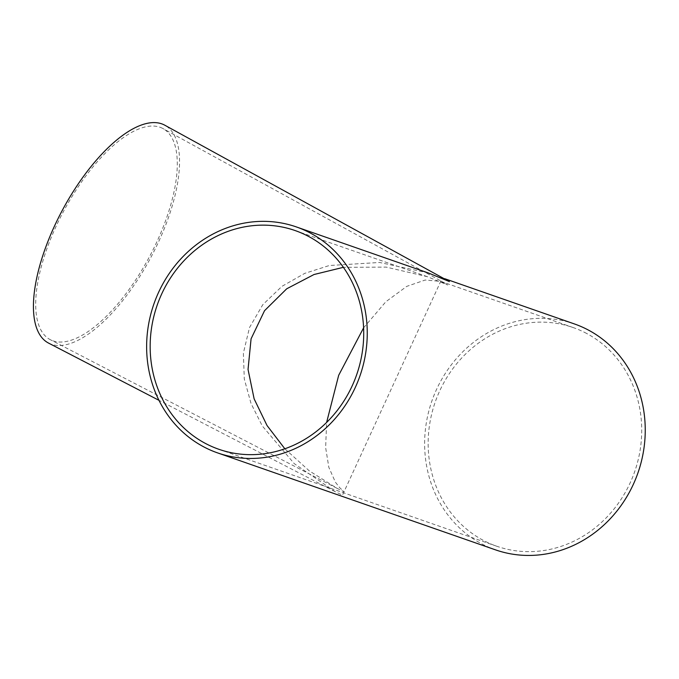 <?xml version="1.0" encoding="UTF-8"?>
<svg xmlns="http://www.w3.org/2000/svg" width="679" height="679" viewBox="0 0 679 679"><rect width="100%" height="100%" fill="white"/><g stroke="black" fill="none" stroke-linecap="round" stroke-linejoin="round"><path stroke-width="0.51" stroke-dasharray="3.4 2.55" d="M363.604 327.83L385.816 301.773L406.763 286.36L425.173 280.037L440.849 281.395L447.699 284.993L427.337 276.676L386.164 267.11L343.387 267.322M284.841 448.777L309.242 470.836L337.073 488.328L344.151 491.774L339.814 487.794L335.426 482.217L328.84 467.373L325.64 447.614L326.616 422.431M586.715 333.499A115.82 105.635 -70.8 0 0 573.093 327.533A115.82 105.635 -70.8 0 0 438.133 394.482A115.82 105.635 -70.8 0 0 483.159 540.28A115.82 105.635 -70.8 0 0 496.782 546.247A115.82 105.635 -70.8 0 0 631.742 479.289A115.82 105.635 -70.8 0 0 586.715 333.499M53.004 340.858A119.648 48.582 118.1 0 0 150.984 253.827A119.648 48.582 118.1 0 0 162.994 128.586A119.648 48.582 118.1 0 0 159.981 127.245A119.648 48.582 118.1 0 0 61.738 214.785A119.648 48.582 118.1 0 0 50.399 339.738A119.648 48.582 118.1 0 0 53.004 340.858M574.349 323.917A119.648 109.124 -70.8 0 0 434.933 393.082A119.648 109.124 -70.8 0 0 481.453 543.701A119.648 109.124 -70.8 0 0 495.526 549.863M428.373 272.983L379.603 262.467L329.315 265.514L304.71 273.382L281.912 286.36L262.798 304.676L249.524 327.516L243.379 353.072L244.287 378.967L251.035 403.513L262.289 425.954L294.228 463.613L335.129 491.638L342.454 495.203L442.335 277.855L446.884 279.884M48.608 343.116A123.476 50.144 118.1 0 0 51.298 344.278A123.476 50.144 118.1 0 0 152.41 254.455A123.476 50.144 118.1 0 0 164.802 125.208M573.093 327.533L440.849 281.395M427.337 276.676L295.093 230.546M445.254 283.355L162.994 128.586M444.703 278.687L442.335 277.855M335.129 491.638L158.962 400.321M337.073 488.328L50.399 339.738M496.782 546.247L218.791 449.26"/><path stroke-width="1.02" d="M343.387 267.322L314.012 274.52L286.716 288.787L264.53 310.702L251.077 338.813L248.039 369.444L254.133 398.87L267.042 425.529L284.841 448.777M326.616 422.431L338.685 375.292L363.604 327.83M308.716 236.513A115.82 105.635 -70.8 0 0 295.093 230.546A115.82 105.635 -70.8 0 0 160.134 297.495A115.82 105.635 -70.8 0 0 205.168 443.294A115.82 105.635 -70.8 0 0 218.791 449.26A115.82 105.635 -70.8 0 0 353.751 382.302A115.82 105.635 -70.8 0 0 308.716 236.513M217.526 452.876A119.648 109.124 -70.8 0 0 356.95 383.703A119.648 109.124 -70.8 0 0 310.43 233.092A119.648 109.124 -70.8 0 0 296.358 226.93A119.648 109.124 -70.8 0 0 156.934 296.095A119.648 109.124 -70.8 0 0 203.454 446.706A119.648 109.124 -70.8 0 0 217.526 452.876L495.526 549.863A119.648 109.124 -70.8 0 0 634.941 480.698A119.648 109.124 -70.8 0 0 588.421 330.079A119.648 109.124 -70.8 0 0 574.349 323.917L444.703 278.687M158.962 400.321L48.608 343.116A123.476 50.144 118.1 0 1 60.304 214.165A123.476 50.144 118.1 0 1 161.687 123.824A123.476 50.144 118.1 0 1 164.802 125.208L449.422 281.59L428.373 272.983L296.358 226.93"/></g></svg>
